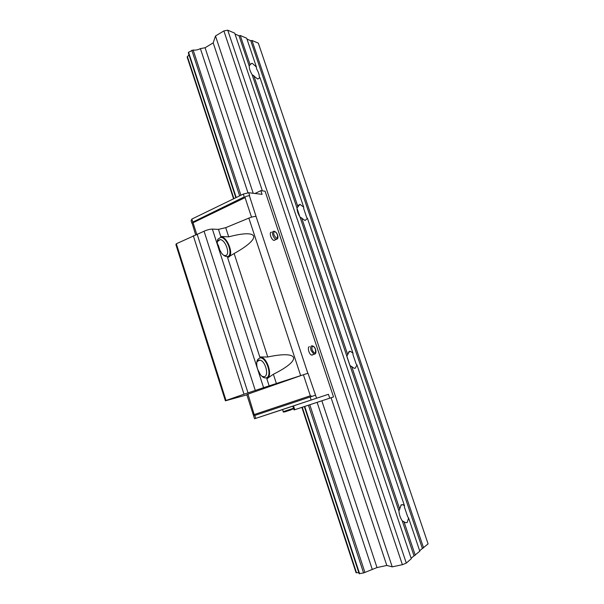 <?xml version="1.0" encoding="UTF-8"?>
<svg xmlns="http://www.w3.org/2000/svg" width="604" height="604" viewBox="0 0 604 604"><rect width="100%" height="100%" fill="white"/><g stroke="black" fill="none" stroke-linecap="round" stroke-linejoin="round"><path stroke-width="0.91" d="M260.022 77.75L257.712 79.041L252.125 74.685C250.177 71.446 249.203 68.562 249.21 66.032L250.101 64.696L251.868 63.329L252.472 63.488L256.413 67.052L256.496 68.735C258.399 71.921 259.358 74.76 259.373 77.267L260.022 77.75L303.699 207.157L303.721 208.682L306.719 217.576L307.459 218.301L305.103 220.528L300.022 217.032C298.104 213.937 297.093 210.924 296.979 208.002L299.954 204.356L303.699 207.157M407.202 522.513L405.488 522.709L402.234 520.822C400.399 518.073 399.289 514.789 398.919 510.969L401.237 504.816L402.876 504.657L404.514 505.858L404.393 507.035L407.67 516.737L408.614 518.013L407.202 522.513M355.212 368.266L354.118 368.229L350.01 365.609L346.839 356.179L349.497 351.332L350.509 351.377L353.015 353.287L352.978 354.654L356.111 363.933L356.949 364.922L355.212 368.266M307.459 218.301L353.015 353.287M253.748 75.515L297.863 206.545M301.66 217.84L347.708 354.593M300.022 217.032L346.839 356.179M356.949 364.922L404.514 505.858M351.671 366.386L399.772 509.248M252.125 74.685L296.979 208.002M256.413 67.052L246.681 38.218L240.271 35.508L239.018 35.742L249.21 66.032M239.018 35.742L235.039 34.058M411.135 558.232L419.81 551.195L408.614 518.013M402.234 520.822L413.982 555.733M350.01 365.609L398.919 510.969M403.917 521.569L415.25 555.219M240.271 35.508L250.101 64.696M188.961 54.753L187.165 57.138L233.567 198.807M301.894 407.375L356.043 572.683L358.829 572.69M187.353 56.474L233.922 198.633M302.272 407.247L356.526 572.834M317.13 402.362L372.275 569.459L377.002 567.556L386.802 565.457L392.223 566.854L402.385 564.695L406.303 563.102L411.294 558.708L234.729 33.16L227.753 30.2L223.88 30.925L215.492 35.983L213.189 42.869L205.073 47.739L200.4 48.63C197.742 49.913 195.326 50.374 193.144 50.019L188.554 52.246L188.357 52.918L235.839 197.697M304.341 406.567L359.138 573.649L363.578 572.962L372.275 569.459M188.554 52.246L236.209 197.523M304.733 406.439L359.637 573.8M191.815 50.275L239.652 195.847M308.455 405.216L363.578 572.962M193.144 50.019L240.898 195.243M309.799 404.771L364.922 572.418M200.4 48.63L248.01 192.903M205.073 47.739L253.212 193.272M321.849 400.807L377.002 567.556M213.189 42.869L262.355 190.856M331.09 397.757L386.802 565.457M215.492 35.983L392.223 566.854M223.88 30.925L402.385 564.695M227.753 30.2L406.303 563.102M419.659 550.735L428.093 543.894L258.331 43.156L251.974 40.46L423.578 547.873M251.974 40.46L250.751 40.694L422.347 548.372M250.751 40.694L246.976 39.101M261.94 376.33L264.227 376.745C269.278 375.914 265.511 361.071 260.052 360.158L258.852 360.127L256.821 362.098M266.122 377.87C264.258 378.24 262.317 377.115 260.309 374.51L257.606 369.15C256.375 365.012 256.413 361.788 257.727 359.463L259.69 358.013C266.251 356.156 272.902 376.624 266.122 377.87M223.646 255.273L225.02 255.575C230.811 255.937 226.1 240.196 220.249 239.577L217.327 241.562M282.581 409.572L254.541 418.761L246.825 394.669L247.965 394.118L254.495 415.544L315.545 395.182L307.995 373.257L263.586 387.67L218.112 246.87L221.63 253.333C223.442 255.432 225.179 256.504 226.84 256.549C234.02 256.927 227.595 237.161 220.626 237.38L217.885 239.192C217.055 241.117 217.13 243.676 218.112 246.87L212.366 229.097C209.988 229.135 207.217 229.845 204.069 231.226L176.33 243.759L175.907 244.665L225.398 400.814L246.885 394.85M293.665 408.734L286.334 411.377C283.835 412.147 282.808 412.238 283.253 411.649L282.574 409.542L292.827 406.152M274.963 240.082L273.967 240.392C271.219 240.014 268.75 231.876 271.475 232.215M312.449 355.061L311.664 355.114C309.082 354.616 307.043 346.9 309.414 346.658M244.273 196.904L192.555 222.219L244.273 196.904L243.337 194.065L191.861 219.063L192.744 221.819M245.617 196.572L245.073 197.621L193.038 222.74L192.555 222.219M294.767 409.716L293.521 405.888L292.819 406.122L294.057 409.942L333.514 396.941L265.088 191.211L260.837 190.668L262.06 194.345L248.72 192.729L249.656 195.568L246.107 196.338M193.038 222.74L196.836 234.586M245.073 197.621L251.513 217.176M249.339 195.537L256.051 216.428C254.201 216.391 251.8 216.949 248.848 218.112L225.73 227.663L218.467 229.377L212.366 229.097M254.48 414.472L310.335 395.779L312.019 396.345L311.49 396.518M315.265 395.273L312.019 396.345M310.335 395.779L303.397 374.729L307.995 373.257M254.797 415.439L255.734 418.361L328.44 394.299L329.739 398.21M310.139 396.964L311.128 399.984M247.965 394.118L303.397 374.729M254.541 418.761L255.734 418.361M192.2 223.42L195.673 234.964M191.861 219.063L191.098 220.671L191.974 223.412M284.801 411.905L291.075 409.837M296.987 208.214L299.878 216.813M346.847 356.42L349.875 365.397M315.545 395.182L316.541 398.195M293.521 405.888L328.44 394.299M260.837 190.668L254.979 193.491M248.72 192.729L243.337 194.065M259.788 356.964L260.928 357.07C267.821 358.217 272.94 376.821 266.84 378.738L273.378 374.253C302.71 359.599 299.554 350.184 267.761 356.987L234.133 253.521L227.572 257.485L259.788 356.964L267.761 356.987M228.455 257.221C234.224 255.031 227.663 237.153 220.845 236.474L228.712 236.851C259.463 228.659 262.506 237.742 234.133 253.521M263.586 387.67L248.01 392.872L197.236 234.458M248.01 392.872L243.993 394.201L193.295 235.726M243.993 394.201L226.017 400.497L176.33 243.759M226.017 400.497L225.398 400.814M220.317 251.543L218.142 244.801M219.018 249.18L217.787 245.36M283.253 411.649L293.514 408.259M273.68 231.226C272.449 231.407 272.178 232.751 272.872 235.243C273.74 237.553 274.843 238.942 276.179 239.411L277.213 239.048M274.027 234.941C276.587 239.207 277.734 239.259 277.478 235.077C276.715 233.091 275.779 231.966 274.669 231.725C273.688 231.868 273.469 232.94 274.027 234.941M311.709 345.813C310.569 346.326 310.358 347.881 311.09 350.501L313.967 354.284L315.077 353.974M312.245 350.139C314.782 354.276 315.854 354.042 315.477 349.444C314.699 347.413 313.786 346.394 312.744 346.394C311.823 346.802 311.664 348.047 312.245 350.139M307.829 373.302L256.051 216.428M276.489 383.842L273.378 374.253M300.641 375.575L248.848 218.112M228.712 236.851L225.73 227.663M269.241 386.137L266.84 378.738M220.762 236.458L218.467 229.377M255.25 390.335L204.069 231.226M250.252 64.251L251.868 63.329M298.255 205.284L300.188 204.394M348.433 352.117L350.509 351.377M400.875 505.155L402.876 504.657M257.198 361.351L257.727 359.463M217.523 241.056L217.885 239.192M273.967 240.392L276.179 239.411C277.87 239.131 278.346 237.704 277.591 235.13M311.664 355.114L313.967 354.284C315.877 354.035 316.413 352.419 315.575 349.437M315.575 349.429C314.82 347.277 313.71 346.084 312.245 345.843M277.591 235.115C276.738 232.751 275.5 231.468 273.884 231.249M220.249 239.577L217.682 240.762M260.052 360.158L257.319 361.169"/></g></svg>
